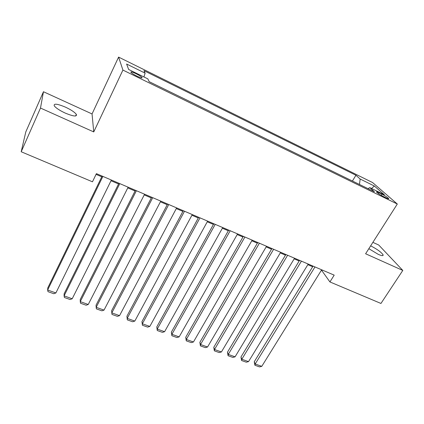 <?xml version="1.0" encoding="UTF-8"?>
<svg xmlns="http://www.w3.org/2000/svg" width="424" height="424" viewBox="0 0 424 424"><rect width="100%" height="100%" fill="white"/><g stroke="black" fill="none" stroke-linecap="round" stroke-linejoin="round"><path stroke-width="0.64" d="M65.211 113.07C73.373 116.436 77.083 116.876 76.347 114.395C74.73 112.228 71.11 109.816 65.487 107.166C57.314 103.748 53.567 103.297 54.245 105.815C55.889 107.993 59.545 110.41 65.211 113.07M368.838 248.687L378.25 254.352C381.764 255.873 383.386 256.048 383.105 254.872C381.277 252.163 377.127 249.153 370.65 245.851M137.01 76.161C140.879 77.958 142.533 78.376 141.971 77.417C140.964 76.421 138.971 75.175 135.982 73.675C132.108 71.863 130.444 71.439 130.99 72.403C132.002 73.405 134.005 74.656 137.01 76.161M43.46 91.732L40.492 108.051L93.746 131.922L92.05 113.95L43.46 91.732L25.785 131.949L21.2 151.755L92.464 181.806L96.407 173.639L334.197 275.144L329.925 281.939L380.948 303.457L402.8 270.433L378.733 245.024L372.876 242.353M92.05 113.95L118.593 57.097L372.574 182.548L397.309 204.024L122.918 70.077L118.593 57.097M381.971 194.15L379.051 192.719C377.121 191.802 376.305 191.6 376.586 192.114C377.742 193.302 379.978 194.749 383.296 196.466L386.248 197.907C388.146 198.814 388.951 199.01 388.67 198.501C387.51 197.314 385.278 195.862 381.971 194.15L381.213 195.358M359.467 184.467L360.161 179.023L355.937 175.25L143.937 70.654L145.125 73.151L126.612 64.035L128.642 69.467L147.844 78.875L149.163 81.662L374.44 191.786L369.786 187.625L367.984 188.627M360.161 179.023L374.355 186.014L384.367 194.77L369.786 187.625M40.492 108.051L21.2 151.755M93.746 131.922L122.918 70.077M397.309 204.024L365.605 253.764L402.8 270.433M321.291 270.411L321.874 270.66L329.925 281.939M96.052 174.37L101.765 176.808M111.014 180.751L118.566 183.968M127.767 187.896L135.076 191.007M144.229 194.913L151.294 197.923M160.399 201.808L167.231 204.718M176.294 208.582L182.892 211.401M191.913 215.244L198.294 217.968M207.267 221.789L213.436 224.423M222.362 228.229L228.319 230.767M237.202 234.557L242.963 237.011M251.798 240.779L257.363 243.153M266.155 246.901L271.53 249.195M280.275 252.921L285.463 255.137M294.171 258.847L299.18 260.983M307.84 264.677L312.674 266.738M322.256 270.046L321.874 270.66M352.424 181.022L355.937 175.25M145.125 73.151L143.932 76.961M371.541 188.484L374.355 186.014M321.673 269.797L261.778 366.347L255.179 363.993L254.257 361.752L254.909 365.26L255.179 363.993L314.974 266.94M313.055 266.118L254.257 361.752M261.778 366.347L259.52 366.903L254.909 365.26M308.216 264.057L248.528 361.624L241.828 359.234L240.97 356.997L241.601 360.527L241.828 359.234L301.411 261.147M299.556 260.357L240.97 356.997M248.528 361.624L246.28 362.191L241.601 360.527M294.548 258.221L235.076 356.828L228.276 354.4L227.476 352.174L228.086 355.72L228.276 354.4L287.626 255.264M285.845 254.506L227.476 352.174M235.076 356.828L232.84 357.411L228.086 355.72M280.651 252.291L221.418 351.957L214.512 349.498L213.781 347.277L214.358 350.839L214.512 349.498L273.618 249.286M271.906 248.554L213.781 347.277M221.418 351.957L219.187 352.556L214.358 350.839M266.532 246.259L207.548 347.012L200.531 344.511L199.868 342.301L200.419 345.878L200.531 344.511L259.382 243.206M257.739 242.507L199.868 342.301M207.548 347.012L205.327 347.622L200.419 345.878M252.174 240.132L193.455 341.988L186.327 339.449L185.733 337.244L186.263 340.843L186.327 339.449L244.902 237.027M243.334 236.359L185.733 337.244M193.455 341.988L191.245 342.613L186.263 340.843M237.573 233.9L179.145 336.889L171.9 334.303L171.381 332.114L171.879 335.729L171.9 334.303L230.184 230.746M228.69 230.11L171.381 332.114M179.145 336.889L176.941 337.525L171.879 335.729M222.733 227.566L164.602 331.701L157.24 329.077L156.795 326.899L157.262 330.529L157.24 329.077L215.212 224.354M213.802 223.755L156.795 326.899M164.602 331.701L162.408 332.358L157.262 330.529M207.633 221.121L149.82 326.432L142.342 323.766L141.971 321.599L142.416 325.245L142.342 323.766L199.99 217.857M198.66 217.289L141.971 321.599M149.82 326.432L147.637 327.105L142.416 325.245M192.279 214.565L134.805 321.079L127.205 318.371L126.914 316.214L127.322 319.876L127.205 318.371L184.504 211.247M183.258 210.717L126.914 316.214M134.805 321.079L132.632 321.763L127.322 319.876M176.654 207.898L119.542 315.636L111.814 312.886L111.607 310.739L167.591 204.029M168.747 204.516L111.814 312.886L111.984 314.423L117.379 316.341L119.542 315.636M160.765 201.114L104.023 310.108L96.168 307.305L96.047 305.174L151.654 197.224M152.709 197.674L96.168 307.305L96.391 308.873L101.877 310.824L104.023 310.108M144.589 194.208L88.25 304.485L80.263 301.634L80.226 299.519L135.431 190.297M136.396 190.71L80.263 301.634L80.534 303.234L86.114 305.216L88.25 304.485M128.127 187.18L72.207 298.766L64.088 295.867L64.141 293.763L118.927 183.253M119.785 183.619L64.088 295.867L64.416 297.5L70.087 299.519L72.207 298.766M111.369 180.025L55.894 292.947L47.636 290.005L47.785 287.917L102.12 176.082M102.878 176.405L47.636 290.005L48.023 291.67L53.79 293.721L55.894 292.947M378.468 193.657L379.051 192.719M75.62 115.975L76.347 114.395M382.607 255.64L383.105 254.872M141.717 77.942L141.971 77.417M388.495 198.777L388.67 198.501"/></g></svg>
